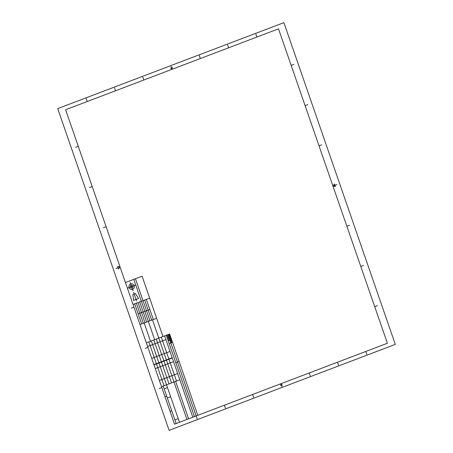 <?xml version="1.0" encoding="UTF-8"?>
<svg xmlns="http://www.w3.org/2000/svg" width="453" height="453" viewBox="0 0 453 453"><rect width="100%" height="100%" fill="white"/><g stroke="black" fill="none" stroke-linecap="round" stroke-linejoin="round"><path stroke-width="0.68" d="M143.788 80.034L142.774 77.112M167.485 387.609L164.162 388.872M176.16 423.532L163.199 386.098M170.651 396.749L167.327 398.011M171.732 410.735L170.068 411.369M178.222 418.612L174.898 419.88M179.83 379.773L161.534 386.726M186.936 419.438L173.975 381.998M377.383 305.684L374.722 306.698M166.664 396.115L165.005 396.743M363.453 265.469L360.792 266.477M349.529 225.249L346.868 226.262M174.501 424.167L387.383 343.255L278.499 28.833L65.617 109.745L174.501 424.167M57.701 108.612L169.111 430.35L395.299 344.388L283.889 22.65L57.701 108.612M179.49 422.27L158.98 363.04M188.601 418.804L175.639 381.369M115.515 90.781L114.501 87.854M87.242 101.523L86.229 98.601M200.334 58.545L199.32 55.617M228.606 47.797L227.593 44.875M256.879 37.05L255.866 34.128M171.557 67.825L171.047 66.365M172.18 68.465L171.217 67.956M172.321 67.537L170.787 68.12L172.061 69.286L172.321 67.537M334.937 185.288L336.93 184.53M335.169 185.979L333.623 185.158M332.944 186.047L335.373 186.551L334.501 184.02L332.944 186.047M252.666 394.455L253.68 397.383M224.394 405.203L225.407 408.125M168.057 337.745L170.588 336.783L167.961 334.637L197.134 418.872M309.212 372.966L310.226 375.888M337.485 362.219L338.499 365.146M365.758 351.477L366.771 354.399M281.494 385.322L282.004 386.783M281.738 384.444L280.894 384.019M282.264 385.027L280.73 385.611M280.679 385.463L280.939 383.714L282.213 384.88M321.675 144.818L319.014 145.826M307.751 104.603L305.09 105.611M293.821 64.383L291.16 65.396M159.179 388.617L161.84 387.604M145.249 348.397L147.91 347.389M131.325 308.182L133.986 307.174M118.063 267.712L116.07 268.47M119.751 267.355L118.273 266.579M118.142 267.938L118.975 268.363M120.056 266.953L118.499 268.98L117.627 266.449L120.056 266.953M103.471 227.751L106.132 226.738M89.547 187.531L92.208 186.523M75.617 147.316L78.278 146.302M197.78 415.316L169.626 334.003L168.924 337.417L171.551 339.563L168.222 340.826M170.588 336.783L169.886 340.192L172.514 342.343L169.184 343.606M179.122 361.426L175.792 362.689M169.626 334.003L146.342 342.853M149.988 320.781L135.43 278.737M154.66 339.693L133.771 279.371M135.402 293.521L138.544 298.533L133.556 300.43L132.905 294.473L135.402 293.521M132.531 286.268L135.339 285.197M135.317 297.355L136.579 301.007M135.017 296.483L135.187 296.981M133.618 292.457L134.886 296.109M131.953 287.644L133.023 290.735M131.778 287.134L131.421 286.109M149.683 298.142L133.046 304.467M131.245 285.6L130.175 282.508M132.066 286.443L131.132 286.8M130.668 286.976L127.859 288.046M162.972 336.534L142.083 276.205L125.453 282.53M138.193 313.889L149.835 309.461M156.642 318.255L140.011 324.575M169.02 340.526L167.1 334.965M163.867 360.854L156.319 339.059M172.282 357.983L153.986 364.937M161.37 361.8L153.827 340.01M158.878 362.751L151.33 340.956M156.381 363.697L148.839 341.907M173.55 361.641L155.254 368.595M174.009 381.987L166.461 360.197M144.167 322.995L150.498 341.273M152.485 319.835L166.359 359.903M171.551 339.563L170.849 342.972M194.456 416.579L166.302 335.271M171.511 382.932L163.969 361.143M169.02 383.884L161.472 362.094M134.711 303.833L141.676 323.94M136.376 303.199L143.341 323.312M138.04 302.57L145 322.678M139.7 301.936L146.664 322.043M144.688 300.039L151.653 320.152M146.353 299.41L153.318 319.518M130.651 283.878A2.911 2.661 -100.1 0 0 129.915 288.816A2.911 2.661 -100.1 0 0 134.235 287.174A2.911 2.661 -100.1 0 0 130.651 283.878M131.127 285.248A1.455 1.331 -100.1 0 0 130.758 287.717A1.455 1.331 -100.1 0 0 132.916 286.896A1.455 1.331 -100.1 0 0 131.127 285.248M170.017 351.437L151.721 358.391M168.856 358.957L161.308 337.168M192.791 417.213L164.637 335.9M176.5 381.041L168.958 359.246M165.9 339.557L147.61 346.511M177.667 373.521L159.371 380.475M164.031 385.78L156.483 363.991M172.18 357.689L153.89 364.642"/></g></svg>
